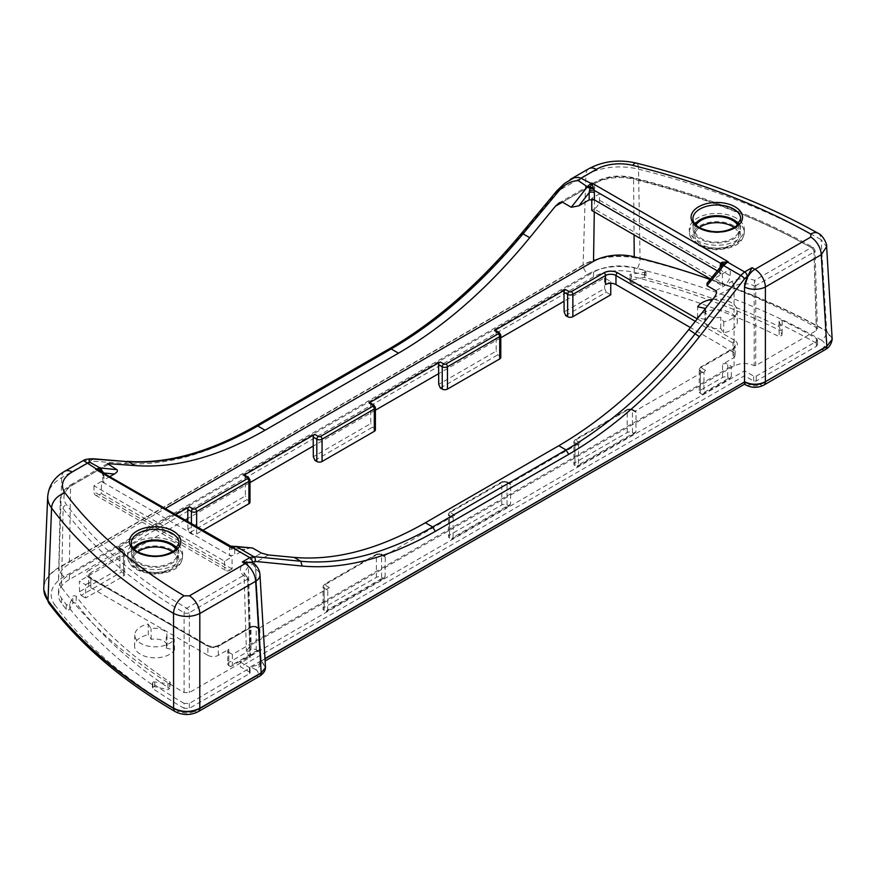 <?xml version="1.0" encoding="UTF-8"?>
<svg xmlns="http://www.w3.org/2000/svg" width="876" height="876" viewBox="0 0 876 876"><rect width="100%" height="100%" fill="white"/><g stroke="black" fill="none" stroke-linecap="round" stroke-linejoin="round"><path stroke-width="0.66" stroke-dasharray="4.38 3.29" d="M717.28 270.837L720.871 273.87L719.787 275.305L720.214 268.319A3.69 2.135 3.5 0 0 721.287 266.928A3.69 2.135 3.5 0 0 721.112 266.205M594.388 199.892L591.771 198.381L591.771 199.268M710.524 279.006L722.404 285.861L724.912 284.415L594.289 208.992A7.391 4.271 120 0 0 599.502 200.265L599.797 193.749L730.42 269.162L730.135 275.677A7.391 4.271 -60 0 1 724.912 284.415M720.083 267.454L719.787 272.294L722.404 273.794L722.404 285.861M229.83 570.243L232.085 568.951L232.085 556.884L229.468 555.373L229.468 548.639A3.69 2.278 0 0 0 234.691 548.639L234.691 555.373L229.468 555.373L104.069 482.972L102.985 481.537L104.069 479.96L103.642 472.974A3.69 2.135 -3.5 0 0 102.569 474.595A3.69 2.135 -3.5 0 0 103.642 475.986L104.069 482.972L101.452 481.461L101.452 493.527L99.207 494.83L229.83 570.243A7.391 4.271 -60 0 1 226.139 570.615A7.391 4.271 -60 0 1 224.606 567.232L93.984 491.808A7.391 4.271 120 0 0 95.517 495.192A7.391 4.271 120 0 0 99.207 494.83M232.085 568.951L101.452 493.527M495.597 330.46A2.212 1.281 -60 0 1 496.046 331.478L496.21 351.145L438.734 384.334M500.787 357.419A3.69 2.135 0 0 0 499.714 355.908L497.82 354.824L496.21 351.145M370.187 402.861A2.212 1.281 -60 0 1 370.647 403.88L370.811 423.546L313.334 456.735M375.388 429.82A3.69 2.135 0 0 0 374.304 428.309L372.42 427.225L370.811 423.546M244.787 475.263A2.212 1.281 -60 0 1 245.247 476.281L245.411 495.947L187.935 529.126L189.544 532.805L247.01 499.627L245.411 495.947M249.989 502.222A3.69 2.135 0 0 0 248.904 500.711L247.01 499.627M189.544 532.805L191.428 533.9A3.69 2.135 0 0 0 196.651 533.9L203.112 530.166M259.723 649.007L258.113 650.824L230.673 666.669L232.282 664.851L259.723 649.007L259.876 629.526A2.212 1.281 120 0 0 259.416 628.508A2.212 1.281 120 0 0 258.31 628.618L329.376 587.588A2.212 1.281 120 0 0 327.799 590.304L327.646 609.795L385.122 576.616L385.276 557.125A2.212 1.281 120 0 0 384.816 556.107A2.212 1.281 120 0 0 383.71 556.216L454.775 515.197A2.212 1.281 120 0 0 453.21 517.902L453.045 537.393L510.522 504.215L510.686 484.724A2.212 1.281 120 0 0 510.226 483.705A2.212 1.281 120 0 0 509.109 483.815L580.175 442.796A2.212 1.281 120 0 0 578.609 445.512L578.445 464.992L635.921 431.813L636.085 412.322A2.212 1.281 120 0 0 635.626 411.304A2.212 1.281 120 0 0 634.52 411.413L705.574 370.395A2.212 1.281 120 0 0 704.008 373.11L703.855 392.59L731.285 376.757L729.675 378.574L702.245 394.408L703.855 392.59M175.934 514.486L118.282 547.774A2.212 1.281 -60 0 1 119.388 547.664A2.212 1.281 -60 0 1 119.848 548.683L120.001 568.349L79.508 591.727L81.118 595.406L121.611 572.017L120.001 568.349M258.113 650.824L256.219 649.74A3.69 2.135 0 0 0 250.996 649.74L250.996 627.413A2.212 1.281 60 0 1 251.445 626.406A2.212 1.281 60 0 1 252.562 626.504A1.478 0.854 180 0 1 254.653 626.504A2.212 1.281 -60 0 1 255.77 626.406A2.212 1.281 -60 0 1 256.219 627.413A3.69 2.135 0 0 0 250.996 627.413L218.343 646.269A7.391 4.271 180 0 1 207.886 646.269L90.841 578.697L90.841 587.741A7.391 4.271 180 0 1 88.684 584.73A7.391 4.271 180 0 1 90.841 581.708L85.618 584.73L85.618 598.001L123.505 576.134A3.69 2.135 0 0 0 124.589 574.623A3.69 2.135 0 0 0 123.505 573.112L121.611 572.017M90.841 587.741L207.886 655.314L207.886 646.269A2.212 1.281 120 0 0 207.426 645.251A2.212 1.281 120 0 0 206.32 645.36A9.603 5.541 0 0 0 219.909 645.36L252.562 626.504M250.996 649.74L228.789 662.563A3.69 2.135 0 0 0 227.705 664.063L227.705 650.791A3.69 2.135 0 0 1 228.789 649.28L218.343 655.314A7.391 4.271 180 0 1 207.886 655.314M385.122 576.616L383.513 578.423L381.618 577.339A3.69 2.135 0 0 0 376.395 577.339L324.142 607.506A3.69 2.135 0 0 0 323.069 609.006A3.69 2.135 0 0 0 324.142 610.517L326.036 611.612L327.646 609.795M510.522 504.215L508.912 506.021L507.029 504.937A3.69 2.135 0 0 0 501.795 504.937L449.552 535.105A3.69 2.135 0 0 0 448.468 536.616A3.69 2.135 0 0 0 449.552 538.116L451.436 539.211L453.045 537.393M635.921 431.813L634.312 433.631L632.428 432.536A3.69 2.135 0 0 0 627.205 432.536L574.952 462.703A3.69 2.135 0 0 0 573.868 464.214A3.69 2.135 0 0 0 574.952 465.714L576.835 466.809L578.445 464.992M108.044 464.554L73.179 484.68A31.58 18.232 0 0 0 66.499 504.762A585.781 338.191 0 0 0 186.741 608.229A3.69 2.135 60 0 1 189.358 612.707A3.69 2.059 180 0 1 184.113 612.696A589.471 340.326 180 0 1 63.105 508.562L61.561 587.435A591.147 341.301 180 0 0 184.102 692.555L189.347 692.566L249.978 657.558L246.408 651.24L250.733 645.064L734.055 366.015C740.592 362.861 747.305 362.73 754.203 365.61L755.714 365.577L816.344 330.58L817.418 329.037L816.322 327.547A591.147 341.301 180 0 0 710.118 279.499M61.561 587.435A36.945 21.331 180 0 1 58.561 578.751A36.945 21.331 180 0 1 69.379 563.936L165.487 508.452M712.736 299.318A20.323 11.727 180 0 1 737.132 310.673A20.323 11.727 180 0 1 723.762 321.842L720.849 317.232A11.826 6.822 180 0 1 704.994 310.728A11.826 6.822 180 0 1 705.706 308.483L705.508 308.44M148.164 624.084L151.066 628.694A11.826 6.822 180 0 1 166.933 635.023A11.826 6.822 180 0 1 166.221 637.443L174.214 639.119A20.323 11.727 180 0 1 151.46 646.641A20.323 11.727 180 0 1 134.794 634.958A20.323 11.727 180 0 1 148.164 624.084L148.307 634.772L151.209 639.381A12.056 6.964 180 0 1 167.174 645.875A12.056 6.964 180 0 1 166.517 648.218L174.51 649.893A20.553 11.87 180 0 1 151.537 657.646A20.553 11.87 180 0 1 134.565 645.82A20.553 11.87 180 0 1 148.307 634.772M731.285 376.757L731.438 366.321L727.781 364.208L727.781 377.479A3.69 2.135 0 0 0 722.558 377.479L700.351 390.302A3.69 2.135 0 0 0 699.267 391.813A3.69 2.135 0 0 0 700.351 393.324L702.245 394.408M734.581 348.221A2.212 1.281 -120 0 0 733.464 348.111A2.212 1.281 -120 0 0 733.004 349.13L700.351 367.975A2.212 1.281 60 0 1 700.811 366.967A2.212 1.281 60 0 1 701.917 367.077L734.581 348.221A9.603 5.541 0 0 0 734.581 340.381A2.212 1.281 120 0 0 733.004 343.096L733.004 352.141A7.391 4.271 180 0 1 735.172 355.163A7.391 4.271 180 0 1 733.004 358.175L722.558 364.208A3.69 2.135 0 0 1 727.781 364.208M634.312 433.631L576.835 466.809M508.912 506.021L451.436 539.211M383.513 578.423L326.036 611.612M440.343 388.002L497.82 354.824M314.944 460.404L372.42 427.225M565.743 315.601L606.236 292.223L604.626 288.554L564.133 311.933M230.673 666.669L228.789 665.574L228.789 652.302L232.447 654.416L731.438 366.321M227.705 664.063A3.69 2.135 0 0 0 228.789 665.574M727.781 377.479L729.675 378.574M605.513 284.569L610.747 281.546L604.473 277.933L563.98 301.311M604.473 277.933L604.626 288.554M187.935 529.126L187.814 521.34M375.388 410.187L313.17 446.114M81.118 595.406L85.618 598.001M79.508 591.727L79.355 581.106L85.618 584.73M249.967 667.972L240.287 661.949L240.429 666.778L249.572 672.056L249.572 673.567L189.347 708.345L184.102 708.334L184.102 703.417L189.347 703.428L249.967 667.972L250.109 672.779M184.102 703.417A591.147 341.301 0 0 1 152.884 683.674A1.851 1.062 180 0 1 152.457 682.973A1.851 1.062 180 0 1 154.702 681.944L167.962 683.674A1.851 1.062 0 0 0 170.218 682.656A1.851 1.062 0 0 0 169.769 681.944A576.375 332.77 180 0 1 76.223 596.37A1.851 1.062 0 0 0 74.361 595.735A1.851 1.062 0 0 0 72.73 596.567L69.73 604.221A1.851 1.062 180 0 1 68.12 605.042A1.851 1.062 180 0 1 66.248 604.429A591.147 341.301 0 0 1 61.561 598.297A36.945 21.331 0 0 1 58.561 589.614A36.945 21.331 0 0 1 69.379 574.798L593.534 272.173A36.945 21.331 0 0 1 634.246 267.662A591.147 341.301 0 0 1 644.856 270.366A1.851 1.062 180 0 1 645.94 271.319A1.851 1.062 180 0 1 644.506 272.381L631.246 274.111A1.851 1.062 0 0 0 629.811 275.163A1.851 1.062 0 0 0 630.917 276.126A576.375 332.77 180 0 1 779.125 330.132A1.851 1.062 0 0 0 781.085 330.296A1.851 1.062 0 0 0 782.18 329.343A1.851 1.062 0 0 0 782.137 329.091L779.136 321.437A1.851 1.062 180 0 1 779.092 321.185A1.851 1.062 180 0 1 780.166 320.233A1.851 1.062 180 0 1 782.126 320.386A591.147 341.301 0 0 1 816.322 338.41L816.476 343.239L817.571 344.717L816.487 346.261L756.262 381.038L753.645 381.038L744.501 375.76L240.429 666.778M816.322 338.41L817.418 339.888L816.344 341.432L756.262 376.122L753.645 376.122L744.501 370.844L240.287 661.949M705.41 319.422L697.416 317.736A20.553 11.87 180 0 1 720.138 309.962A20.553 11.87 180 0 1 737.362 321.525A20.553 11.87 180 0 1 723.62 332.869L720.718 328.259A12.056 6.964 180 0 1 704.753 321.591A12.056 6.964 180 0 1 705.41 319.422L705.706 308.483M733.004 352.141L690.387 327.536M500.787 337.786L438.58 373.713M249.989 482.588L187.771 518.515M185.34 519.917L79.355 581.106M227.705 650.791A3.69 2.135 0 0 0 228.789 652.302M184.102 708.334A591.256 341.355 180 0 1 152.807 688.547A1.949 1.128 180 0 1 152.347 687.802A1.949 1.128 180 0 1 154.734 686.718L167.995 689.719L169.659 688.602A576.518 332.847 180 0 1 76.092 603.017L72.85 602.688L69.828 609.061A1.949 1.128 180 0 1 68.131 609.937A1.949 1.128 180 0 1 66.149 609.28A591.256 341.355 180 0 1 61.462 603.148A37.055 21.385 180 0 1 58.462 594.443A37.055 21.385 180 0 1 69.313 579.583L593.468 276.958A37.055 21.385 180 0 1 634.29 272.436A591.256 341.355 180 0 1 644.9 275.141A1.949 1.128 180 0 1 646.05 276.148A1.949 1.128 180 0 1 644.528 277.265L631.278 280.287L629.943 281.612L630.972 282.663A576.518 332.847 180 0 1 779.213 336.68L782.005 335.223L779.147 326.551A587.457 339.165 0 0 0 644.057 277.32M779.147 326.551L779.038 326.277A1.949 1.128 180 0 1 778.983 326.014A1.949 1.128 180 0 1 780.133 325.007A1.949 1.128 180 0 1 782.191 325.171A591.256 341.355 180 0 1 816.476 343.239M233.443 546.569L234.001 546.832A3.69 3.449 -172.9 0 1 230.322 546.175L230.673 546.109A3.69 3.657 165.1 0 0 233.706 546.58M229.468 548.639L229.72 546.679A3.69 2.737 16.2 0 0 234.396 547.62L234.691 548.639L244.951 549.449L234.691 555.373M102.174 472.175A3.69 1.643 140.7 0 1 101.693 471.89L101.047 471.277A3.69 1.577 126.4 0 0 101.189 471.365L103.258 473.675L229.72 546.679L230.322 546.175M235.589 546.405A3.69 2.946 94.5 0 0 234.001 546.832L234.396 547.62M102.602 472.142A3.69 1.467 -14.8 0 0 102.295 472.996L101.693 471.89A3.69 1.643 140.7 0 1 101.528 471.529M102.985 481.581L102.295 472.996A3.69 1.467 -14.8 0 0 103.258 473.675L103.642 475.986M104.113 473.018L103.499 472.657M110.102 476.478L104.069 479.96M707.052 283.2L709.527 281.229L720.849 266.775A3.69 2.595 19.2 0 0 721.474 265.899L721.474 265.899A3.69 2.595 19.2 0 0 721.528 265.702M709.527 281.229L719.787 275.305M101.452 481.461L93.984 485.775L224.606 561.198L232.085 556.884M251.313 547.653L244.951 549.449M174.576 542.419A27.528 15.888 0 0 0 144.42 539.014A27.528 15.888 0 0 0 127.589 553.851A27.528 15.888 0 0 0 155.118 569.542A27.528 15.888 0 0 0 182.635 553.851A27.528 15.888 0 0 0 174.576 542.419M93.469 458.783L90.458 461.017L83.373 460.535M556.928 190.716L557.092 191.614L521.735 234.078C480.048 284.174 435.657 322.926 388.572 350.356L255.135 427.389C208.072 454.326 164.502 466.35 124.447 463.448L90.458 461.017L61.703 477.628A47.808 27.605 0 0 0 47.709 496.462M570.298 179.405L564.516 183.708L557.092 191.614L585.858 175.014A14.782 8.53 -120 0 1 588.913 168.663M252.474 562.808L255.65 569.225A14.782 8.519 176.5 0 1 259.964 574.787M259.646 676.195A7.391 4.271 60 0 1 255.956 675.823C258.803 673.819 258.803 671.804 255.956 669.801A7.391 4.271 120 0 0 261.168 661.073L255.65 569.225A14.782 8.53 120 0 0 252.595 562.874M255.956 669.801L250.722 666.778L258.113 665.015L261.179 660.745L265.023 658.533M736.278 218.124A27.528 15.888 0 0 0 706.122 214.719A27.528 15.888 0 0 0 689.292 229.556A27.528 15.888 0 0 0 716.809 245.258A27.528 15.888 0 0 0 744.337 229.556A27.528 15.888 0 0 0 736.278 218.124M734.241 227.607A22.042 12.724 180 0 1 738.851 235.556A22.042 12.724 180 0 1 716.809 248.116A22.042 12.724 180 0 1 694.778 235.556A22.042 12.724 180 0 1 699.387 227.607M172.539 551.902A22.042 12.724 180 0 1 177.149 559.841A22.042 12.724 180 0 1 155.118 572.411A22.042 12.724 180 0 1 133.075 559.841A22.042 12.724 180 0 1 137.685 551.902M594.289 208.992L591.771 210.448M722.404 273.794L730.42 269.162M224.606 561.198L224.606 567.232M738.588 224.037A23.641 13.655 180 0 1 740.45 229.534A23.641 13.655 180 0 1 716.809 243.013A23.641 13.655 180 0 1 693.168 229.534A23.641 13.655 180 0 1 695.04 224.037M176.886 548.332A23.641 13.655 180 0 1 178.759 553.818A23.641 13.655 180 0 1 155.118 567.309A23.641 13.655 180 0 1 131.466 553.818A23.641 13.655 180 0 1 133.338 548.332M175.977 549.318A22.163 12.801 180 0 1 177.28 553.807A22.163 12.801 180 0 1 155.118 566.454A22.163 12.801 180 0 1 132.944 553.807A22.163 12.801 180 0 1 134.258 549.318M737.669 225.033A22.163 12.801 180 0 1 738.983 229.523A22.163 12.801 180 0 1 716.809 242.159A22.163 12.801 180 0 1 694.646 229.523A22.163 12.801 180 0 1 695.949 225.033M265.045 658.818L261.157 661.062L265.483 667.468M255.65 569.225L261.19 660.756L265.516 666.527M746.1 385.111A7.391 4.271 120 0 0 749.736 384.717C753.218 386.36 756.689 386.36 760.171 384.717A7.391 4.271 -120 0 0 763.806 385.111M198.206 711.662A7.391 4.271 60 0 1 194.56 711.268L255.956 675.823M250.722 666.778L744.501 381.695L744.501 384.192M760.171 384.717L821.557 349.272A7.391 4.271 -120 0 0 825.258 349.644M821.557 349.272C825.871 346.239 825.849 343.217 821.513 340.206A7.391 4.238 119.7 0 0 826.703 331.457L832.167 339.527M175.178 711.608A7.391 4.292 120.3 0 0 178.857 711.246C184.069 713.743 189.304 713.754 194.56 711.268M832.2 338.399L826.725 331.139A605.929 349.831 0 0 0 640.071 258.617A51.728 29.861 0 0 0 583.087 264.935L58.933 567.549A51.728 29.861 0 0 0 43.8 587.938M69.938 608.787A587.457 339.165 0 0 0 155.205 686.784M818.009 233.224A14.782 8.421 -60.6 0 1 821.064 239.575A602.02 347.575 0 0 0 638.527 169.167A47.808 27.605 0 0 0 585.858 175.014L583.098 265.264A51.706 29.85 180 0 1 640.071 258.946A605.907 349.82 180 0 1 826.703 331.457L821.064 239.575L826.637 246.813M184.102 692.555L184.113 612.696A3.69 2.157 -59.5 0 1 186.741 608.229L243.397 575.521L246.583 576.353L247.656 578.204A1.106 0.635 178.2 0 1 247.601 579.069L243.397 575.521C238.71 570.736 239.498 566.257 245.751 562.096L261.376 553.074M816.344 330.58L813.957 252.091A3.69 2.135 -1.7 0 0 815.041 250.536A3.69 2.135 -1.7 0 0 813.935 249.069L816.322 327.547M715.812 290.712L731.438 281.689C738.643 278.075 746.385 277.626 754.696 280.331L811.351 247.623A3.69 2.135 -120 0 1 813.957 252.091L755.714 285.729A1.106 0.613 179.9 0 1 754.203 285.751L754.696 280.331L755.714 285.718L755.714 365.577M268.439 554.979L248.357 566.575L244.032 572.729L247.656 578.204A1.106 0.635 178.3 0 1 247.601 579.08L189.358 612.707L189.347 692.566M250.306 657.099L247.93 578.598L246.583 576.353L244.032 572.729L246.408 651.24M599.797 193.749L591.771 198.381M755.714 285.729A1.106 0.613 180 0 1 754.203 285.751C747.305 282.839 740.592 282.981 734.055 286.156A3.69 2.135 -120 0 0 731.438 281.689M93.984 485.775L93.984 491.808M232.447 654.416L232.282 664.851M782.18 329.343L782.049 335.497L782.137 329.091M170.218 682.656L169.659 688.602L169.769 681.944M610.747 281.546L610.747 283.32M610.747 294.829L606.236 292.223M151.209 639.381L151.066 628.694M174.51 649.893L174.214 639.119M166.517 648.218L166.221 637.443M697.416 317.736L697.712 306.797M720.718 328.259L720.849 317.232M723.762 321.842L723.62 332.869M744.501 375.76L744.501 370.844M500.787 335.092A3.69 2.135 0 0 0 499.714 333.592A2.212 1.281 120 0 0 499.254 332.573M499.714 355.908L499.714 333.592L496.046 331.478M375.388 407.493A3.69 2.135 0 0 0 374.304 405.993A2.212 1.281 120 0 0 373.855 404.975M374.304 428.309L374.304 405.993L370.647 403.88M249.989 479.895A3.69 2.135 0 0 0 248.904 478.384A2.212 1.281 120 0 0 248.456 477.376M248.904 500.711L248.904 478.384L245.247 476.281M196.651 533.9L196.651 526.443M191.428 523.432L191.428 533.9M218.343 655.314L218.343 646.269A2.212 1.281 60 0 1 218.792 645.251A2.212 1.281 60 0 1 219.909 645.36M259.876 629.526L256.219 627.413L256.219 649.74M254.653 626.504L258.31 628.618M259.416 628.508L255.759 626.395L251.456 626.395L218.792 645.251C215.003 646.981 211.215 646.981 207.426 645.251L90.392 577.678L88.684 575.674A7.391 4.271 180 0 0 90.841 578.697A2.212 1.281 120 0 0 90.392 577.678A2.212 1.281 120 0 0 89.275 577.788L206.32 645.36M88.684 584.73L88.684 575.674A7.391 4.271 180 0 1 90.841 572.663A2.212 1.281 -120 0 0 89.275 569.947A9.603 5.541 0 0 0 89.275 577.788M90.841 581.708L90.841 572.663L123.505 553.807A2.212 1.281 -120 0 0 121.939 551.092L89.275 569.947M123.505 576.134L123.505 553.807A3.69 2.135 0 0 0 124.589 552.296A3.69 2.135 0 0 0 123.505 550.785A2.212 1.281 120 0 0 123.056 549.778A2.212 1.281 120 0 0 121.939 549.887A1.478 0.854 180 0 1 121.939 551.092M118.282 547.774L121.939 549.887M123.505 573.112L123.505 550.785L119.848 548.683M228.789 649.28L228.789 662.563M385.276 557.125L381.618 555.012A2.212 1.281 120 0 0 381.159 553.993A2.212 1.281 120 0 0 380.053 554.103L383.71 556.216M381.618 577.339L381.618 555.012A3.69 2.135 0 0 0 376.395 555.012A2.212 1.281 60 0 1 376.844 554.004A2.212 1.281 60 0 1 377.961 554.103A1.478 0.854 180 0 1 380.053 554.103M376.395 577.339L376.395 555.012L324.142 585.179A2.212 1.281 60 0 1 324.602 584.161A2.212 1.281 60 0 1 325.719 584.27L377.961 554.103M324.142 607.506L324.142 585.179A3.69 2.135 0 0 0 323.069 586.69A3.69 2.135 0 0 0 324.142 588.201A2.212 1.281 -60 0 1 325.719 585.486A1.478 0.854 180 0 1 325.719 584.27M329.376 587.588L325.719 585.486M324.142 610.517L324.142 588.201L327.799 590.304M510.686 484.724L507.029 482.61A2.212 1.281 120 0 0 506.569 481.603A2.212 1.281 120 0 0 505.452 481.712L509.109 483.815M507.029 504.937L507.029 482.61A3.69 2.135 0 0 0 501.795 482.61A2.212 1.281 60 0 1 502.255 481.603A2.212 1.281 60 0 1 503.371 481.712A1.478 0.854 180 0 1 505.452 481.712M501.795 504.937L501.795 482.61L449.552 512.778A2.212 1.281 60 0 1 450.012 511.759A2.212 1.281 60 0 1 451.118 511.869L503.371 481.712M449.552 535.105L449.552 512.778A3.69 2.135 0 0 0 448.468 514.289A3.69 2.135 0 0 0 449.552 515.8A2.212 1.281 -60 0 1 451.118 513.084A1.478 0.854 180 0 1 451.118 511.869M454.775 515.197L451.118 513.084M449.552 538.116L449.552 515.8L453.21 517.902M636.085 412.322L632.428 410.209A2.212 1.281 120 0 0 631.968 409.201A2.212 1.281 120 0 0 630.862 409.311L634.52 411.413M632.428 432.536L632.428 410.209A3.69 2.135 0 0 0 627.205 410.209A2.212 1.281 60 0 1 627.654 409.201A2.212 1.281 60 0 1 628.771 409.311A1.478 0.854 180 0 1 630.862 409.311M627.205 432.536L627.205 410.209L574.952 440.376A2.212 1.281 60 0 1 575.412 439.369A2.212 1.281 60 0 1 576.518 439.478L628.771 409.311M574.952 462.703L574.952 440.376A3.69 2.135 0 0 0 573.868 441.887A3.69 2.135 0 0 0 574.952 443.398A2.212 1.281 -60 0 1 576.518 440.683A1.478 0.854 180 0 1 576.518 439.478M580.175 442.796L576.518 440.683M574.952 465.714L574.952 443.398L578.609 445.512M695.303 321.328L733.004 343.096A7.391 4.271 180 0 1 735.172 346.108A7.391 4.271 180 0 1 733.004 349.13L733.004 358.175M700.351 390.302L700.351 367.975A3.69 2.135 0 0 0 699.267 369.486A3.69 2.135 0 0 0 700.351 370.997A2.212 1.281 -60 0 1 701.917 368.281A1.478 0.854 180 0 1 701.917 367.077M734.581 340.381L697.274 318.842M705.574 370.395L701.917 368.281M700.351 393.324L700.351 370.997L704.008 373.11M722.558 377.479L722.558 364.208M249.572 673.567L249.43 668.738M249.43 667.238L249.572 672.056M753.645 381.038L753.645 376.122M756.262 376.122L756.262 381.038M816.487 346.261L816.344 341.432M189.347 703.428L189.347 708.345M152.884 683.674L152.807 688.547M782.191 325.171L782.126 320.386M128.356 461.696L124.447 463.448M255.901 425.802L255.135 427.389M389.327 348.768L388.572 350.356M521.505 233.334L521.735 234.078M733.617 225.69A23.761 13.72 0 0 0 693.858 231.844A23.761 13.72 0 0 0 722.963 248.653A23.761 13.72 0 0 0 733.617 225.69M736.223 221.223A27.463 15.856 180 0 1 744.272 232.622A27.463 15.856 180 0 1 716.809 248.28A27.463 15.856 180 0 1 689.357 232.622A27.463 15.856 180 0 1 706.144 217.817A27.463 15.856 180 0 1 736.223 221.223M171.915 549.986A23.761 13.72 0 0 0 132.156 556.14A23.761 13.72 0 0 0 161.261 572.937A23.761 13.72 0 0 0 171.915 549.986M174.532 545.518A27.463 15.856 180 0 1 182.569 556.917A27.463 15.856 180 0 1 155.118 572.575A27.463 15.856 180 0 1 127.655 556.917A27.463 15.856 180 0 1 144.452 542.113A27.463 15.856 180 0 1 174.532 545.518M599.502 200.265L730.135 275.677M740.45 229.534L740.68 218.945A23.871 13.786 180 0 1 725.81 231.538A23.871 13.786 180 0 1 699.935 228.526A23.871 13.786 180 0 1 692.938 218.945L693.168 229.534M178.759 553.818L178.989 543.24A23.871 13.786 180 0 1 164.119 555.833A23.871 13.786 180 0 1 138.233 552.811A23.871 13.786 180 0 1 131.247 543.24L131.466 553.818M744.501 381.695L749.736 384.717M821.513 340.206A598.527 345.56 0 0 0 637.159 268.571A7.391 2.376 103.9 0 0 640.071 258.946L638.527 169.167A14.782 4.763 -76.1 0 0 636.261 163.078M637.159 268.571A44.326 25.59 0 0 0 588.322 273.991A7.391 4.271 60 0 1 583.098 265.264L58.944 567.878L61.703 477.628A14.782 8.53 -120 0 1 64.758 471.277M588.322 273.991L64.167 576.605A7.391 4.271 60 0 1 58.944 567.878A51.706 29.85 180 0 0 43.833 589.931M64.167 576.605A44.326 25.59 0 0 0 54.783 604.801A7.391 5.541 -36.6 0 1 48.848 603.181M54.783 604.801A598.527 345.56 0 0 0 178.857 711.246M73.179 484.68A3.69 2.135 -120 0 0 71.339 484.494C64.572 488.25 60.871 493.506 60.247 500.284A35.27 20.367 180 0 0 63.105 508.562A3.69 2.77 -36.6 0 1 66.499 504.762M632.122 178.2A585.781 338.191 0 0 1 811.351 247.623A3.69 2.113 -60.5 0 1 813.169 247.426A3.69 2.113 -60.5 0 1 813.935 249.069A589.471 340.326 180 0 0 633.578 179.208A3.69 1.194 103.9 0 0 633.019 177.631A3.69 1.194 103.9 0 0 632.122 178.2A31.58 18.232 0 0 0 597.333 182.055L562.48 202.181M754.203 285.751L754.203 365.61M247.656 578.204L250.032 656.693M249.978 657.558L247.601 579.08M245.751 562.096A3.69 2.135 -120 0 1 248.357 566.575L250.733 645.064M562.436 202.159L594.727 183.511A3.69 2.135 60 0 1 595.494 181.879A3.69 2.135 60 0 1 597.333 182.055M594.289 211.904L594.727 183.511A35.27 20.367 180 0 1 633.578 179.208L634.06 234.856M734.055 366.015L734.055 286.156L713.984 297.752M107.518 463.601L71.339 484.494A3.69 2.135 -120 0 0 70.573 486.136L108 464.521M58.561 578.751L60.247 500.284A35.27 20.367 180 0 1 70.573 486.136L69.379 563.936M154.734 686.718L154.702 681.944M644.528 277.265L644.506 272.381M644.856 270.366L644.9 275.141M631.246 274.111L631.278 280.287M779.136 321.437L779.038 326.277M66.149 609.28L66.248 604.429M69.73 604.221L69.828 609.061M61.561 598.297L61.462 603.148M630.972 282.663L630.917 276.126M779.125 330.132L779.213 336.68M167.962 683.674L167.995 689.719M76.223 596.37L76.092 603.017M72.85 602.688L72.73 596.567M634.246 267.662L634.29 272.436M593.534 272.173L593.468 276.958M69.379 574.798L69.313 579.583M119.388 547.664L123.045 549.778L124.589 552.296L124.589 574.623M384.816 556.107L381.159 553.993L376.855 553.993L324.602 584.161L323.069 586.69L323.069 609.006M510.226 483.705L506.569 481.603L502.255 481.603L450.012 511.759L448.468 514.289L448.468 536.616M635.626 411.304L631.968 409.201L627.665 409.201L575.412 439.369L573.868 441.887L573.868 464.214M735.172 355.163L735.172 346.108L733.464 348.111L700.811 366.967L699.267 369.486L699.267 391.813M817.418 339.866L817.571 344.695M721.944 265.198L720.871 273.914M744.337 229.556L744.272 232.622C743.034 241.097 738.085 248.105 716.995 249.791C699.431 248.346 690.222 242.63 689.357 232.622L689.292 229.556M182.635 553.851L182.569 556.917C181.332 565.392 176.383 572.4 155.304 574.087C137.74 572.641 128.52 566.914 127.655 556.917L127.589 553.851M95.517 495.192L226.139 570.615M177.149 559.841L177.28 553.807M133.075 559.841L132.944 553.807M738.851 235.556L738.983 229.523M694.778 235.556L694.646 229.523M258.113 665.015L265.176 660.931M817.418 329.004L815.041 250.525L813.169 247.426C760.554 217.697 700.504 194.439 633.009 177.631C619.146 174.587 606.641 176.01 595.494 181.879L559.304 202.772M152.457 682.973L152.347 687.802M645.94 271.319L646.05 276.148M779.092 321.185L778.983 326.014M629.943 281.612L629.811 275.163M134.794 634.958L134.565 645.82M737.132 310.673L737.362 321.525M704.994 310.728L704.753 321.591M166.933 635.023L167.174 645.875M58.561 589.614L58.462 594.443"/><path stroke-width="1.31" d="M594.388 199.892L594.388 192.665A3.69 1.982 0 0 0 589.165 192.665L589.165 199.892L594.388 199.892L717.28 270.837M710.524 279.006L591.771 210.448L591.771 199.268M438.58 364.657L442.238 366.77A3.69 2.135 0 0 0 447.461 366.77A2.212 1.281 -120 0 0 445.895 364.055A1.478 0.854 180 0 1 443.803 364.055A2.212 1.281 120 0 0 442.238 366.77L442.238 389.097L440.343 388.002L438.734 384.334L438.58 364.657A2.212 1.281 -60 0 1 440.146 361.941L369.081 402.971A2.212 1.281 -60 0 1 370.187 402.861L373.844 404.975A2.212 1.281 120 0 0 372.738 405.084A1.478 0.854 180 0 1 372.738 406.289L320.485 436.456A1.478 0.854 180 0 1 318.393 436.456L314.736 434.343A2.212 1.281 -60 0 0 313.17 437.058L316.827 439.172A2.212 1.281 -60 0 1 318.393 436.456M697.274 318.842L617.536 272.797A9.603 5.541 0 0 0 603.947 272.797L571.294 291.653A1.478 0.854 180 0 1 569.203 291.653A2.212 1.281 120 0 0 567.637 294.369L567.637 316.696L565.743 315.601L564.133 311.933L563.98 292.255A2.212 1.281 -60 0 1 565.546 289.54L494.48 330.57A2.212 1.281 -60 0 1 495.597 330.46L499.254 332.573A2.212 1.281 120 0 0 498.137 332.683A1.478 0.854 180 0 1 498.137 333.887L445.895 364.055M442.238 389.097A3.69 2.135 0 0 0 447.461 389.097L499.714 358.93A3.69 2.135 0 0 0 500.787 357.419L500.787 335.092A3.69 2.135 0 0 1 499.714 336.603A2.212 1.281 -120 0 0 498.137 333.887M313.17 437.058L313.334 456.735L314.944 460.404L316.827 461.499A3.69 2.135 0 0 0 322.061 461.499L374.304 431.331A3.69 2.135 0 0 0 375.388 429.82L375.388 407.493A3.69 2.135 0 0 1 374.304 409.004A2.212 1.281 -120 0 0 372.738 406.289M187.814 521.34L187.771 509.46A2.212 1.281 -60 0 1 189.336 506.744L175.934 514.486M314.736 434.343L243.681 475.372A2.212 1.281 -60 0 1 244.787 475.263L248.445 477.376A2.212 1.281 120 0 0 247.339 477.486A1.478 0.854 180 0 1 247.339 478.69L195.085 508.857A1.478 0.854 180 0 1 192.994 508.857A2.212 1.281 120 0 0 191.428 511.573A3.69 2.135 0 0 0 196.651 511.573A2.212 1.281 -120 0 0 195.085 508.857M203.112 530.166L248.904 503.733A3.69 2.135 0 0 0 249.989 502.222L249.989 479.895A3.69 2.135 0 0 1 248.904 481.406A2.212 1.281 -120 0 0 247.339 478.69M165.487 508.452L593.534 261.322A36.945 21.331 180 0 1 634.246 256.799A591.147 341.301 180 0 1 710.118 279.499M705.508 308.44L697.712 306.797A20.323 11.727 180 0 1 712.736 299.318M690.387 327.536L615.97 284.569L615.97 275.513L695.303 321.328M603.947 272.797A2.212 1.281 60 0 1 605.513 275.513L605.513 284.569A7.391 4.271 180 0 1 615.97 284.569M563.98 301.311L500.787 337.786M438.58 373.713L375.388 410.187M313.17 446.114L249.989 482.588M187.771 518.515L185.34 519.917M231.768 547.62L232.392 547.62A3.69 3.186 180 0 1 231.768 547.62L230.673 546.109L234.286 546.427A3.69 2.814 83.7 0 1 235.688 546.734L252.562 547.982L235.589 546.405A3.69 2.946 94.5 0 1 236.608 546.723L253.722 556.61L249.78 557.64L242.334 561.943L245.214 563.607L189.369 595.844L184.113 595.822A587.248 339.045 180 0 1 65.153 493.024A33.036 19.075 180 0 1 72.15 472.011L87.458 463.174L96.36 468.999A3.69 2.135 60 0 1 96.71 469.229L230.815 546.175M101.528 471.529A3.69 1.643 140.7 0 1 101.725 470.456L95.681 469.394L232.085 548.146L232.709 547.785A3.69 2.135 60 0 0 232.392 547.62L233.706 546.58A3.69 2.814 83.7 0 1 234.286 546.427L235.589 546.405M104.113 473.018L114.329 474.025C117.264 472.164 118.107 470.697 116.858 469.645L100.203 467.992L96.36 468.999L95.681 469.394L96.71 469.624M593.194 187.311L592.121 183.599A3.69 2.803 0 0 1 591.431 183.599L589.877 188.625L593.523 188.493L593.194 187.311A3.69 0.734 -177.8 0 1 590.15 187.289A3.69 1.172 -137.3 0 0 588.168 185.778L571.294 207.273L578.894 205.816L589.165 192.665L589.46 190.913A3.69 1.325 -11.5 0 1 594.136 190.267L593.523 188.493M592.121 183.599L591.771 182.974L591.431 183.599A3.69 2.135 -120 0 0 591.092 183.38L588.168 185.778M103.499 472.657L101.725 470.456A3.69 2.88 95.7 0 0 100.203 467.992L90.162 462.451C87.764 459.845 89.275 458.739 94.685 459.134L128.356 461.696C168.017 464.565 211.149 452.651 257.752 425.988L391.178 348.955C437.803 321.799 481.756 283.43 523.038 233.837L558.505 191.351C564.308 184.475 570.9 180.905 578.291 180.631L587.292 186.774A3.69 0.821 -142 0 1 589.877 188.625L589.46 190.913M721.638 262.515A3.69 1.894 -139.3 0 1 722.076 265.045L728.175 261.727L721.638 262.515L720.598 263.282L720.083 267.454M114.329 474.025L110.102 476.478M720.849 266.775L722.076 265.045A3.69 0.745 39.6 0 1 723.598 265.559L727.551 262.099A3.69 2.135 -120 0 0 727.233 261.935L727.233 261.574M721.112 266.205A3.69 2.135 3.5 0 0 720.214 265.308M721.528 265.702A3.69 2.595 19.2 0 0 720.598 263.282L594.136 190.267L594.388 192.665M721.474 265.899L722.076 265.045M721.944 265.198L707.052 283.2L706.998 285.62L723.598 265.559L740.724 275.436A3.69 0.821 38 0 1 744.644 278.699L747.228 276.367A3.69 2.135 -120 0 0 744.622 271.954L740.724 275.436L695.5 333.395C655.828 383.885 612.696 422.736 566.104 449.946L568.71 454.359C615.773 426.886 659.332 387.641 699.409 336.658L744.644 278.699M90.162 462.451L87.458 463.174L83.373 460.535C84.479 459.44 87.83 458.86 93.436 458.783L128.356 461.696L135.046 465.561L107.518 463.601L116.858 469.645M252.562 547.982L261.376 553.074L268.439 554.979L294.128 557.399L300.818 561.264L253.722 556.61A3.69 2.88 -84.3 0 1 255.036 561.374L302.121 566.038C343.83 569.805 388.21 558.264 435.284 531.393L568.71 454.359M589.165 199.892L578.894 205.816M94.685 459.134L93.436 458.783M558.505 191.351L557.092 191.614M578.291 180.631L580.985 178.233L578.773 177.423L574.174 177.708L564.549 183.412L556.928 190.716L521.505 233.334C480.059 283.112 435.996 321.601 389.327 348.768L255.901 425.802C209.32 452.399 166.473 464.258 127.348 461.378M571.294 207.273L562.48 202.181L559.304 202.772L555.417 206.21L529.728 237.692L523.038 233.837L521.735 234.078M389.327 348.768L391.178 348.955L398.492 353.181C445.096 325.971 488.841 287.481 529.728 237.692M398.492 353.181L265.067 430.215L257.752 425.988L255.901 425.802M135.046 465.561C175.134 468.594 218.474 456.812 265.067 430.215M810.76 234.034L810.793 237.078A14.782 8.53 60 0 1 821.239 254.752L826.626 246.66C827.524 244.645 822.728 234.768 818.009 233.224L818.009 233.224A14.782 8.421 -60.6 0 0 810.76 234.034A587.248 339.045 180 0 0 632.702 165.356A33.036 19.075 180 0 0 596.304 169.396L580.985 178.233L591.092 183.38L591.771 182.974L728.175 261.727L727.551 262.099L744.622 271.954L752.068 267.651L747.874 275.995L744.501 286.978L744.512 381.706L744.512 286.989A14.782 7.928 180 0 0 765.394 286.989A14.782 8.53 -120 0 0 754.959 269.315A14.782 8.53 120 0 0 744.512 286.989M242.334 561.943L252.474 562.808M265.023 658.533L744.523 382.013A7.391 4.271 120 0 0 746.045 385.079A7.391 4.271 120 0 0 746.045 385.09A7.391 4.271 120 0 0 746.1 385.111M435.284 531.393L432.678 526.98L425.364 522.753L558.789 445.72L566.104 449.946L432.678 526.98C386.064 553.577 342.111 564.998 300.818 561.264L302.121 566.038M425.364 522.753C378.76 549.351 335.015 560.903 294.128 557.399M699.409 336.658L688.799 329.54C648.722 379.779 605.382 418.509 558.789 445.72M688.799 329.54L713.984 297.752C716.502 294.292 717.115 291.938 715.812 290.712L706.998 285.62M699.387 227.607A22.042 12.724 180 0 1 732.391 226.402A22.042 12.724 180 0 1 734.241 227.607M137.685 551.902A22.042 12.724 180 0 1 170.7 550.686A22.042 12.724 180 0 1 172.539 551.902M695.04 224.037A23.641 13.655 180 0 1 733.53 219.712A23.641 13.655 180 0 1 738.588 224.037M133.338 548.332A23.641 13.655 180 0 1 171.838 543.996A23.641 13.655 180 0 1 176.886 548.332M134.258 549.318A22.163 12.801 180 0 1 170.787 544.598A22.163 12.801 180 0 1 175.977 549.318M695.949 225.033A22.163 12.801 180 0 1 732.489 220.314A22.163 12.801 180 0 1 737.669 225.033M265.483 667.468L261.168 673.118A7.391 4.271 60 0 1 259.646 676.195L259.646 676.195C263.468 673.567 265.406 670.731 265.461 667.676L261.168 673.118L199.783 708.564A7.391 4.271 60 0 1 198.261 711.63A7.391 4.271 60 0 1 198.261 711.64A7.391 4.271 60 0 1 198.206 711.662M259.964 574.787A14.782 14.782 0 0 0 252.595 562.874A14.782 8.53 120 0 0 245.214 563.607A14.782 8.53 60 0 1 255.65 581.281A14.782 8.519 176.5 0 0 259.964 574.787L265.505 667.271M763.806 385.111A7.391 4.271 -120 0 0 763.861 385.09A7.391 4.271 -120 0 0 763.872 385.079A7.391 4.271 -120 0 0 765.394 382.013C758.43 385.462 751.477 385.462 744.523 382.013L744.512 381.706M265.176 660.931L744.501 384.192L746.045 385.079C751.958 388.068 757.904 388.068 763.861 385.079L825.258 349.644A7.391 4.271 -120 0 0 825.258 349.634A7.391 4.271 -120 0 0 826.78 346.567L765.394 381.706C758.43 385.057 751.477 385.057 744.523 381.717M826.802 346.261L821.239 254.752L765.394 286.989L765.394 381.706L826.802 346.261L832.189 339.34L826.626 246.66M744.501 384.192L744.501 382.002L265.045 658.818M832.167 339.527L826.813 346.25M72.15 472.011A14.782 8.53 -120 0 0 64.758 471.277C54.531 477.015 48.859 485.403 47.709 496.462L43.8 587.938A51.728 29.861 0 0 0 43.822 589.778A51.728 29.861 0 0 0 47.983 600.454A605.929 349.831 0 0 0 173.601 708.213L173.612 708.213C182.296 712.462 191.023 712.484 199.783 708.268L199.783 708.564C191.012 712.878 182.285 712.856 173.612 708.52A7.391 4.292 120.3 0 0 175.123 711.586A7.391 4.292 120.3 0 0 175.134 711.586A7.391 4.292 120.3 0 0 175.178 711.608M65.153 493.024A14.782 11.092 143.4 0 0 51.575 508.036A602.02 347.575 0 0 0 173.536 613.419L173.612 708.52A605.907 349.82 180 0 1 48.005 600.772A51.706 29.85 180 0 1 43.844 590.096A51.706 29.85 180 0 1 43.833 589.931M184.113 595.822A14.782 8.64 -59.3 0 0 173.536 613.419C182.274 617.405 191.034 617.438 199.816 613.518L199.794 708.257L261.19 672.812L255.65 581.281L199.816 613.518A14.782 8.53 -120 0 0 189.369 595.844M567.637 316.696A3.69 2.135 0 0 0 572.86 316.696L610.747 294.829L610.747 283.32M447.461 389.097L447.461 366.77L499.714 336.603L499.714 358.93M443.803 364.055L440.146 361.941M494.48 330.57L498.137 332.683M316.827 461.499L316.827 439.172A3.69 2.135 0 0 0 322.061 439.172A2.212 1.281 -120 0 0 320.485 436.456M322.061 461.499L322.061 439.172L374.304 409.004L374.304 431.331M369.081 402.971L372.738 405.084M196.651 526.443L196.651 511.573L248.904 481.406L248.904 503.733M187.771 509.46L191.428 511.573L191.428 523.432M192.994 508.857L189.336 506.744M243.681 475.372L247.339 477.486M617.536 272.797A2.212 1.281 120 0 0 615.97 275.513A7.391 4.271 180 0 0 605.513 275.513L572.86 294.369A2.212 1.281 60 0 0 571.294 291.653M563.98 292.255L567.637 294.369A3.69 2.135 0 0 0 572.86 294.369L572.86 316.696M569.203 291.653L565.546 289.54M100.959 471.189A3.69 1.577 126.4 0 1 100.784 469.832A3.69 2.759 85.2 0 0 99.338 468.003M722.678 262.055A3.69 1.347 -128.2 0 1 723.094 264.026A3.69 1.128 -135.9 0 1 724.54 264.497M235.688 546.734L232.709 547.785L249.78 557.64A3.69 2.135 60 0 1 252.398 562.063L255.036 561.374M136.93 552.088A25.722 14.848 0 0 0 179.952 545.43A25.722 14.848 0 0 0 148.46 527.242A25.722 14.848 0 0 0 136.93 552.088M752.068 267.651L754.959 269.315L810.793 237.078M698.621 227.793A25.722 14.848 0 0 0 741.654 221.135A25.722 14.848 0 0 0 710.151 202.947A25.722 14.848 0 0 0 698.621 227.793M747.228 276.367L747.874 275.995M251.751 562.436L252.398 562.063M692.938 218.945A23.871 13.786 180 0 1 707.534 206.079A23.871 13.786 180 0 1 733.694 209.036A23.871 13.786 180 0 1 740.68 218.945L736.179 226.304C724.813 233.049 712.593 233.509 699.552 227.705C695.095 224.902 692.894 221.989 692.938 218.945M131.247 543.24A23.871 13.786 180 0 1 145.843 530.363A23.871 13.786 180 0 1 171.992 533.32A23.871 13.786 180 0 1 178.989 543.24L174.488 550.599C163.111 557.344 150.902 557.804 137.85 552C133.404 549.197 131.203 546.274 131.247 543.24M259.646 676.195L198.261 711.64C190.541 715.473 182.832 715.462 175.123 711.586C121.512 680.17 79.42 644.035 48.848 603.181A7.391 5.541 -36.6 0 1 48.005 600.772L51.575 508.036A47.808 27.605 0 0 1 47.709 496.462M596.304 169.396A14.782 8.53 -120 0 0 588.913 168.663L570.298 179.405M632.702 165.356A14.782 4.763 -76.1 0 1 636.261 163.078C619.08 159.191 603.301 161.053 588.913 168.663M555.417 206.21L562.436 202.159M108 464.521L109.872 463.437M594.289 211.904L593.534 261.322M634.06 234.856L634.246 256.799M499.254 332.573L500.787 335.092M373.844 404.975L375.388 407.493M248.445 477.376L249.989 479.895M832.189 339.34L832.145 339.724C831.182 344.432 828.893 347.728 825.258 349.634M48.848 603.181L43.822 589.778M818.009 233.224C764.671 203.341 704.096 179.952 636.261 163.078M64.758 471.277L83.362 460.535"/></g></svg>
